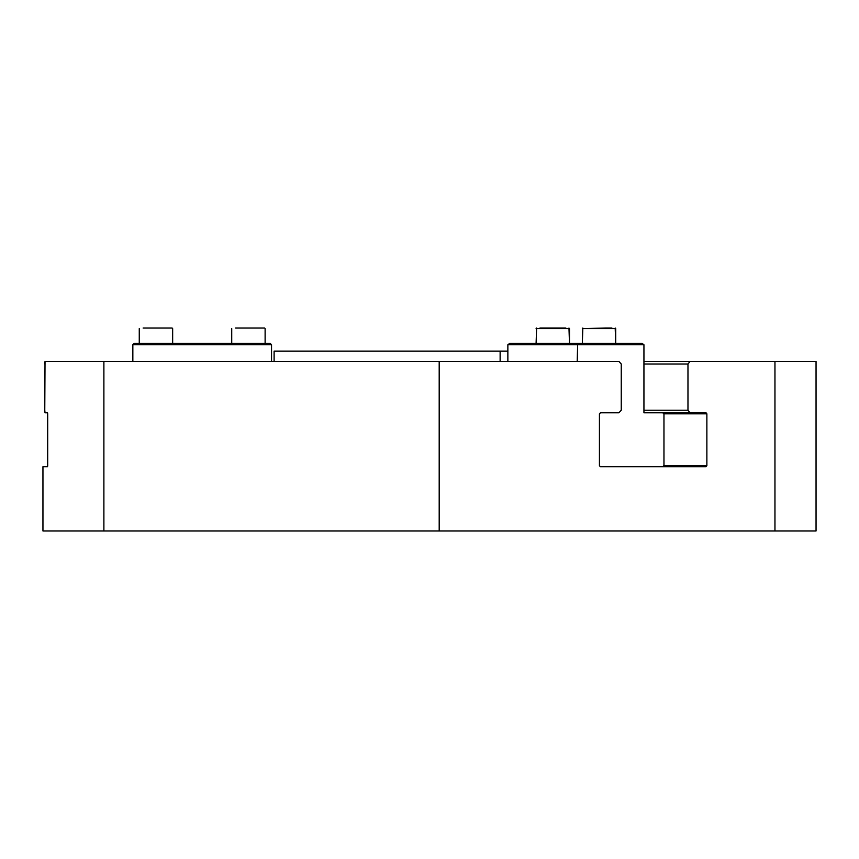 <?xml version="1.0" encoding="UTF-8"?>
<svg xmlns="http://www.w3.org/2000/svg" width="859" height="859" viewBox="0 0 859 859"><rect width="100%" height="100%" fill="white"/><g stroke="black" fill="none" stroke-linecap="round" stroke-linejoin="round"><path stroke-width="1.29" d="M643.939 361.435L690.078 361.435L687.973 364.001L687.973 410.237L690.078 412.803L706.055 412.803L706.871 413.834L706.871 465.718L706.055 466.738L600.409 466.738L599.432 465.718L599.432 413.834L600.409 412.803L618.899 412.803L621.25 410.237L621.25 364.001L618.899 361.435L45.022 361.435L44.775 410.237L45.022 412.803L47.535 412.803L47.685 413.834L47.685 465.718L47.535 466.738L42.95 466.738L42.95 530.959L439.196 530.959L439.196 361.435M439.196 530.959L816.05 530.959L816.05 361.435L690.078 361.435M507.862 351.159L274.107 351.159L274.107 361.435M500.131 361.435L500.131 351.159M643.939 410.237L687.973 410.237M643.939 364.001L687.973 364.001M662.847 466.738L663.964 465.46L663.964 414.092L662.847 412.803L643.939 412.803L690.078 412.803M47.535 466.738L47.685 465.718M45.022 412.803L44.775 410.237M44.775 364.001L45.022 361.435M774.958 530.959L774.958 361.435M47.685 413.834L47.535 412.803M103.885 530.959L103.885 361.435M143.12 328.041L172.144 328.041M139.265 343.46L139.265 328.557M235.581 328.041L264.604 328.041M231.726 343.46L231.726 328.557M271.541 344.738L270.252 343.46L134.133 343.46L132.844 344.738L271.541 344.738L271.541 361.435M132.844 361.435L132.844 344.738M607.109 328.041L582.327 328.557L615.71 328.557L607.109 328.041M611.855 328.041L605.434 328.041M560.873 328.041L536.091 328.557L569.485 328.557L560.873 328.041M565.63 328.041L539.946 328.041M577.205 361.435L577.678 343.46L509.612 343.46L507.862 344.738L643.939 344.738L643.939 412.803M577.678 343.46L642.188 343.46L643.939 344.738M507.862 361.435L507.862 344.738M663.739 413.834L706.871 413.834M663.739 465.718L706.871 465.718M172.659 343.46L172.659 328.557M265.12 343.46L265.12 328.557M615.71 328.557L615.71 343.46L615.194 328.041M582.327 343.46L582.831 328.041M569.485 328.557L569.485 343.46L568.969 328.041M536.091 343.46L536.607 328.041"/></g></svg>

